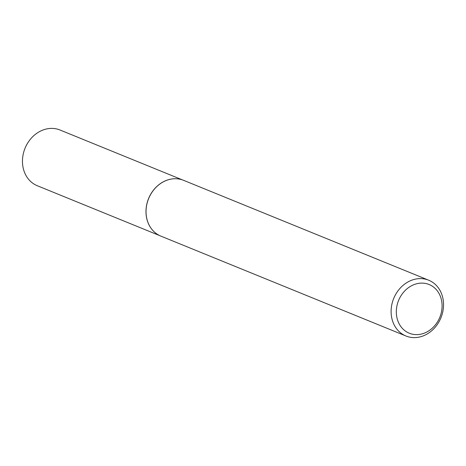 <?xml version="1.0" encoding="UTF-8"?>
<svg xmlns="http://www.w3.org/2000/svg" width="466" height="466" viewBox="0 0 466 466"><rect width="100%" height="100%" fill="white"/><g stroke="black" fill="none" stroke-linecap="round" stroke-linejoin="round"><path stroke-width="0.7" d="M154.671 232.266A30.092 25.49 -67.8 0 1 154.636 232.237A30.092 25.49 -67.8 0 1 147.419 221.012A30.092 25.49 -67.8 0 1 176.433 178.758A30.092 25.49 -67.8 0 1 176.474 178.758M159.844 235.668L37.292 185.73A30.092 25.49 -67.8 0 1 23.9 170.673A30.092 25.49 -67.8 0 1 31.222 138.274A30.092 25.49 -67.8 0 1 60.003 130.002L182.55 179.94M405.956 335.998L160.887 236.128A30.121 25.514 -67.8 0 1 154.7 232.295A30.121 25.514 -67.8 0 1 147.477 221.059A30.121 25.514 -67.8 0 1 176.521 178.763A30.121 25.514 -67.8 0 1 183.621 180.342L428.691 280.212A30.121 25.514 -67.8 0 1 442.1 295.281A30.121 25.514 -67.8 0 1 434.772 327.715A30.121 25.514 -67.8 0 1 405.956 335.998A30.121 25.514 -67.8 0 1 392.547 320.928A30.121 25.514 -67.8 0 1 399.88 288.495A30.121 25.514 -67.8 0 1 428.691 280.212M440.836 297.681A26.294 22.275 112.2 0 0 411.711 285.67A26.294 22.275 112.2 0 0 397.58 320.066A26.294 22.275 112.2 0 0 426.699 332.072A26.294 22.275 112.2 0 0 440.836 297.681"/></g></svg>
